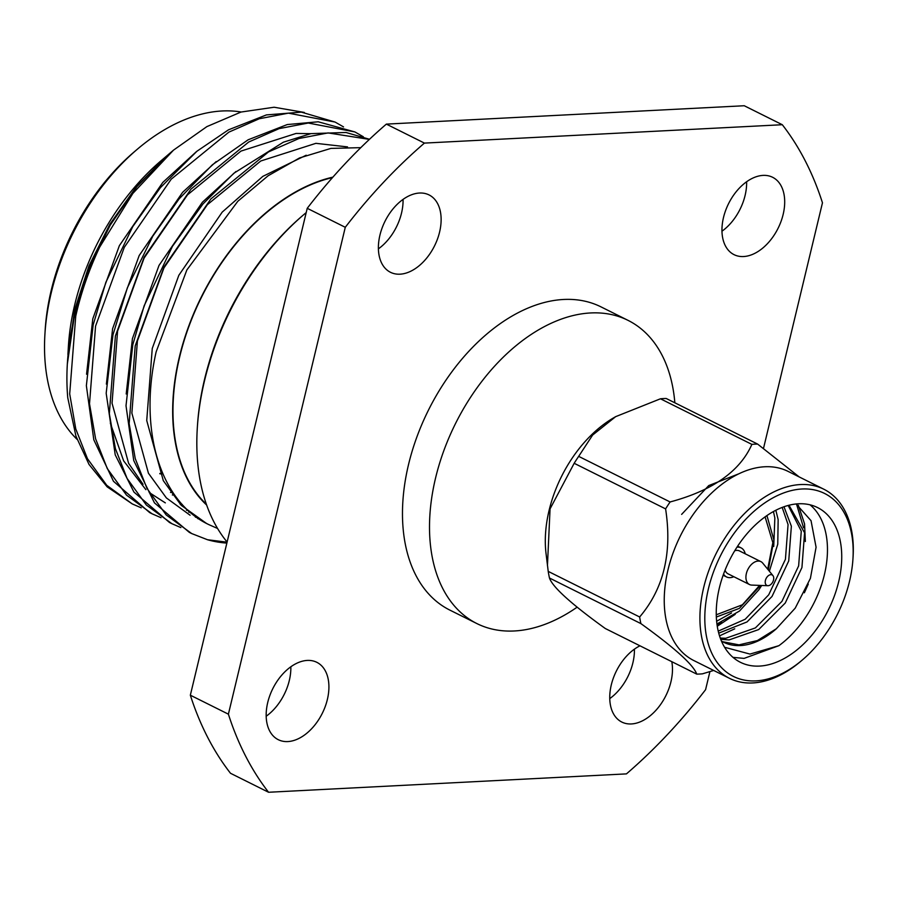 <?xml version="1.0" encoding="UTF-8"?>
<svg xmlns="http://www.w3.org/2000/svg" width="898" height="898" viewBox="0 0 898 898"><rect width="100%" height="100%" fill="white"/><g stroke="black" fill="none" stroke-linecap="round" stroke-linejoin="round"><path stroke-width="1.35" d="M681.638 514.374L708.746 485.571L738.83 473.807M798.344 505.305L804.552 523.837L805.36 541.528M796.582 504.227L803.564 527.799M808.279 584.093L804.372 592.781M737.078 547.017A86.444 55.294 -63.5 0 1 817.573 507.572A86.444 55.294 -63.5 0 1 820.907 622.864A86.444 55.294 -63.5 0 1 740.412 662.297A86.444 55.294 -63.5 0 1 737.078 547.017M724.585 647.267L749.965 654.081L778.892 645.684A86.444 55.294 116.5 0 0 806.64 615.747A86.444 55.294 116.5 0 0 810.03 504.822M735.226 614.344L717.255 626.243M721.521 622.235L717.031 624.75M734.732 628.825L719.523 635.863M778.892 645.684L744.094 658.391L733.004 657.37M796.133 503.969L811.04 520.683L816.08 547.219L810.411 578.346L795.224 608.137L776.321 628.768A75.993 48.604 116.5 0 1 723.608 642.238A75.993 48.604 116.5 0 1 721.42 641.037M828.551 629.779A102.215 65.386 -63.5 0 1 802.385 659.94A102.215 65.386 -63.5 0 1 714.83 658.908A102.215 65.386 -63.5 0 1 729.434 540.102A102.215 65.386 -63.5 0 1 811.713 489.444A102.215 65.386 -63.5 0 1 852.977 558.5A102.215 65.386 -63.5 0 1 828.551 629.779M852.977 558.5L853.1 556.423A105.672 67.597 116.5 0 0 823.769 489.186A105.672 67.597 116.5 0 0 725.371 537.397A105.672 67.597 116.5 0 0 729.457 678.316A105.672 67.597 116.5 0 0 800.803 661.287L802.385 659.94M823.769 489.186L788.096 471.394A105.672 67.597 116.5 0 0 689.698 519.605A105.672 67.597 116.5 0 0 693.772 660.524L729.457 678.316M713.674 670.447L702.483 673.826A122.442 78.328 -63.5 0 1 696.736 674.117C693.593 665.014 674.982 648.176 640.891 623.605A122.442 78.328 -63.5 0 1 639.645 616.982C663.689 588.74 672.344 552.708 665.598 508.885A122.442 78.328 -63.5 0 1 667.809 505.394A122.442 78.328 -63.5 0 1 670.099 501.96C712.698 490.51 739.952 471.327 751.884 444.387A122.442 78.328 -63.5 0 1 757.631 444.083L799.209 476.939M733.823 576.707A16.254 10.394 -63.5 0 1 726.549 576.943A16.254 10.394 -63.5 0 1 723.552 574.091M723.171 575.147A16.254 10.394 116.5 0 0 724.17 575.764L726.549 576.943M615.669 416.638L613.525 417.896A105.672 67.597 116.5 0 0 570.769 460.292A105.672 67.597 116.5 0 0 546.006 553.28L548.218 571.386L639.645 616.982M640.891 623.605L549.464 578.009C552.596 587.101 571.207 603.939 605.308 628.521L696.736 674.117M549.464 578.009A122.442 78.328 -63.5 0 1 548.218 571.386M751.884 444.387L660.457 398.791L615.669 416.65L592.624 435.059L578.671 456.364A122.442 78.328 116.5 0 0 576.381 459.798A122.442 78.328 116.5 0 0 574.17 463.289L550.059 508.885L547.454 565.527M767.891 585.709L751.749 585.092A12.797 8.183 -63.5 0 1 749.493 584.531A12.797 8.183 -63.5 0 1 748.999 567.469A12.797 8.183 -63.5 0 1 760.909 561.632A12.797 8.183 -63.5 0 1 762.716 563.091L772.931 575.607A5.882 3.76 -63.5 0 1 772.325 582.768A5.882 3.76 -63.5 0 1 767.891 585.709A5.882 3.76 -63.5 0 1 766.623 577.616A5.882 3.76 -63.5 0 1 772.931 575.607M749.493 584.531L728.087 573.856A12.797 8.183 -63.5 0 1 725.068 570.14M634.415 649.153A43.227 27.647 -63.5 0 1 632.877 662.859A43.227 27.647 -63.5 0 1 609.753 698.61M671.794 661.68A43.227 27.647 -63.5 0 1 670.929 681.84A43.227 27.647 -63.5 0 1 621.82 722.059A43.227 27.647 -63.5 0 1 611.291 684.905A43.227 27.647 -63.5 0 1 639.982 645.808M290.84 666.787A43.227 27.647 -63.5 0 1 289.313 680.493A43.227 27.647 -63.5 0 1 266.178 716.245M327.366 699.475A43.227 27.647 -63.5 0 1 278.257 739.683A43.227 27.647 -63.5 0 1 267.716 702.539A43.227 27.647 -63.5 0 1 316.837 662.32A43.227 27.647 -63.5 0 1 327.366 699.475M403.056 199.39A43.227 27.647 -63.5 0 1 401.518 213.095A43.227 27.647 -63.5 0 1 378.395 248.847M439.582 232.077A43.227 27.647 -63.5 0 1 390.462 272.285A43.227 27.647 -63.5 0 1 379.933 235.141A43.227 27.647 -63.5 0 1 429.042 194.922A43.227 27.647 -63.5 0 1 439.582 232.077M746.62 181.755A43.227 27.647 -63.5 0 1 745.093 195.461A43.227 27.647 -63.5 0 1 721.97 231.213M783.146 214.442A43.227 27.647 -63.5 0 1 734.036 254.65A43.227 27.647 -63.5 0 1 723.496 217.507A43.227 27.647 -63.5 0 1 772.617 177.288A43.227 27.647 -63.5 0 1 783.146 214.442M674.847 402.809A169.408 108.366 116.5 0 0 628.061 320.373A169.408 108.366 116.5 0 0 435.575 477.972A169.408 108.366 116.5 0 0 476.86 623.56A169.408 108.366 116.5 0 0 577.133 607.171M628.061 320.373L601.031 306.892A169.408 108.366 116.5 0 0 408.545 464.491A169.408 108.366 116.5 0 0 449.831 610.09L476.86 623.56M197.257 428.739L197.392 426.662A212.669 136.036 -63.5 0 1 204.587 379.192A212.669 136.036 -63.5 0 1 302.637 215.61L304.22 214.263A216.126 138.247 116.5 0 0 204.576 380.494A216.126 138.247 116.5 0 0 197.257 428.739A216.126 138.247 116.5 0 0 227.115 542.033M306.207 212.59A216.126 138.247 116.5 0 0 304.22 214.263M44.9 334.55L45.147 330.385A179.813 115.023 -63.5 0 1 51.242 290.245A179.813 115.023 -63.5 0 1 134.139 151.942L137.315 149.236A186.728 119.445 116.5 0 0 51.22 292.871A186.728 119.445 116.5 0 0 44.9 334.55A186.728 119.445 116.5 0 0 77.048 439.335M241.169 112.003A186.728 119.445 116.5 0 0 137.315 149.236M206.36 504.227A186.728 119.445 -63.5 0 1 179.667 356.921A186.728 119.445 -63.5 0 1 332.496 177.602M369.381 139.392L328.073 132.915L298.944 138.517L268.536 151.897L210.839 198.974L163.952 267.065L135.205 345.898L129.155 423.575L135.239 458.564L146.924 488.344L166.197 514.947L191.734 533.58L207.528 539.743A216.126 138.247 -63.5 0 0 226.857 543.11M369.505 139.28L345.988 132.477L310.989 133.622L283.409 142.176L233.929 173.202L202.914 204.026L172.461 246.31L144.14 305.814L132.803 344.697L126.012 405.728L133.735 460.517L154.456 502.88L189.332 532.379L191.734 533.58M363.342 136.777L354.901 131.939L308.25 123.026L279.121 128.627L248.712 142.019L191.016 189.096L144.129 257.187L115.382 336.02L109.332 413.686L115.415 448.686L127.101 478.454L146.374 505.058L171.922 523.702L180.846 527.586M354.912 131.939L318.218 121.791L287.281 124.553L248.14 139.796L212.366 164.794L179.196 198.784L152.817 236.129L127.37 287.798L112.98 334.819L106.177 393.245L115.225 454.848L133.959 492.093L169.509 522.501L171.911 523.702M343.541 126.91L335.089 122.061L288.426 113.148L259.298 118.749L228.889 132.129L171.192 179.207L124.306 247.298L95.558 326.131L89.508 403.797L95.592 438.796L107.277 468.576L126.551 495.168L152.099 513.813L161.023 517.697M335.089 122.061L301.391 112.138L266.437 114.91L228.485 129.828L196.931 151.246L160.394 187.66L132.736 226.678L105.863 282.309L93.156 324.93L86.365 385.657L93.807 439.796L113.496 481.317L149.685 512.612L152.099 513.813M99.734 247.017L132.859 193.418L173.516 150.134L167.578 155.197L136.855 186.717L110.252 225.095L89.171 268.221L74.669 313.986L67.339 363.948A216.126 138.247 116.5 0 1 74.657 315.714A216.126 138.247 116.5 0 1 99.734 247.017C88.891 270.017 80.887 293.096 75.735 316.242L69.696 393.919L75.769 428.907L87.454 458.687L106.727 485.29L132.275 503.924L141.21 507.819M67.339 363.948A216.126 138.247 116.5 0 0 67.765 397.792L75.937 436.136L89.014 464.434L107.154 486.851L132.275 503.924M67.911 354.519L68.383 346.516A187.143 119.715 -63.5 0 1 74.725 304.748A187.143 119.715 -63.5 0 1 161 160.798L167.107 155.601L136.316 186.896L109.848 224.287L88.924 265.976L74.691 309.776L67.709 358.482M173.516 150.134L206.877 126.618L241.001 112.048L274.092 107.232L304.287 112.441M162.819 473.717A187.143 119.715 -63.5 0 1 159.956 473.852M332.9 177.142A187.143 119.715 116.5 0 0 179.376 356.933A187.143 119.715 116.5 0 0 206.652 505.046M360.794 147.654L330.913 148.406L299.562 157.936L268.075 175.795L237.802 201.287L186.851 269.961L156.173 351.758C138.404 430.052 160.102 502.42 209.526 524.926L217.563 528.462M709.914 671.637L705.581 689.686A432.241 276.494 116.5 0 1 626.445 773.885L268.569 792.26L230.505 773.279A432.241 276.494 -63.5 0 1 190.342 695.198L228.395 714.168L345.281 227.295L307.228 208.314A432.241 276.494 -63.5 0 1 386.353 124.115L744.24 105.74L782.304 124.721L424.417 143.096A432.241 276.494 116.5 0 0 345.281 227.295M190.342 695.198L307.228 208.314M782.304 124.721A432.241 276.494 116.5 0 1 822.467 202.802L763.513 448.371M386.353 124.115L424.417 143.096M228.395 714.168A432.241 276.494 116.5 0 0 268.569 792.26M227.071 542.179L207.528 539.743M162.661 473.336A186.728 119.445 -63.5 0 1 159.788 473.471M170.519 492.441L172.82 492.34M196.258 151.784L162.763 182.451L119.367 245.648L92.797 318.801L86.556 374.23M216.205 161.573L182.586 192.329L139.19 255.526L112.609 328.679L106.379 384.12M110.331 423.16L123.655 460.876L145.88 489.657M149.225 492.508L165.322 502.88M186.414 510.21L188.333 510.603M235.961 171.507L202.398 202.218L159.013 265.415L132.433 338.568L126.203 393.998M195.371 517.08L197.111 517.663M306.196 155.219L262.833 176.367L222.221 212.108L178.837 275.293L152.256 348.458L146.733 420.533L163.301 480.643L181.228 505.338L206.338 523.321M172.349 494.978L174.605 494.944M180.128 504.205L182.193 504.418M310.809 133.656L296.082 133.443L240.956 151.1L187.536 194.81L144.14 257.995L117.571 331.16L112.048 403.224L128.616 463.346L143.051 484.314M188.591 512.051L190.477 512.489M347.515 146.902L315.894 143.332L260.779 160.989L207.359 204.688L163.964 267.885L137.394 341.038L131.871 413.114L148.439 473.235L166.366 497.919L190.107 515.239M197.717 518.584L199.401 519.212M716.93 624.02L739.582 610.977L758.821 589.84L761.706 585.474M769.373 571.24L777.769 544.154L778.151 519.605L775.838 510.255M718.726 633.146L747.035 621.932L772.033 596.429L788.725 560.958L791.363 526.206L783.988 506.753M720.712 639.297L729.086 639.915L758.698 629.565L785.256 603.018L801.936 567.547L804.574 532.795L788.994 505.248M716.626 621.259L731.567 612.952M773.728 546.455L774.851 517.966L773.447 511.534M718.22 631.126L745.205 619.238L768.733 594.779L785.424 559.308L788.062 524.555L782.18 507.426M720.263 638.063L725.775 638.265L755.386 627.915L781.945 601.368L798.636 565.897L801.274 531.145L788.186 505.462M722.587 641.7L738.987 644.865L757.373 640.566L776.321 628.768M736.966 547.185A16.254 10.394 -63.5 0 1 741.052 547.859L738.672 546.669A16.254 10.394 116.5 0 0 737.584 546.242M741.052 547.859A16.254 10.394 -63.5 0 1 745.239 553.808M578.671 456.364L670.099 501.96M660.457 398.791A122.442 78.328 -63.5 0 1 666.204 398.488L757.631 444.083M665.598 508.885L574.17 463.289M734.721 550.766A12.797 8.183 -63.5 0 1 739.503 550.945L760.909 561.632M765.096 516.866L772.83 542.616L767.7 569.197M759.629 585.395L742.388 604.781L716.256 614.793M766.926 515.575L773.896 539.934L768.295 569.927M760.561 585.429L739.368 608.373L716.335 617.038M204.969 522.647L206.899 523.613"/></g></svg>

